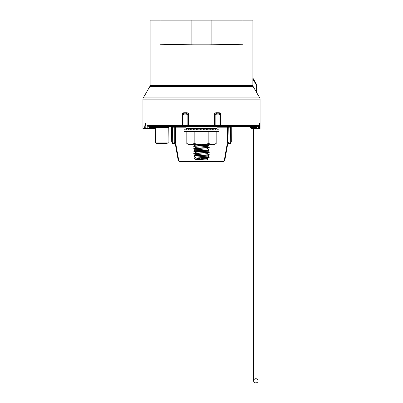 <?xml version="1.0" encoding="UTF-8"?>
<svg xmlns="http://www.w3.org/2000/svg" width="403" height="403" viewBox="0 0 403 403"><rect width="100%" height="100%" fill="white"/><g stroke="black" fill="none" stroke-linecap="round" stroke-linejoin="round"><path stroke-width="0.6" d="M217.016 128.587L216.517 129.081L186.483 129.081L185.984 128.587L217.016 128.587L217.016 126.683M202.714 157.875L196.81 158.701L195.344 159.462L194.05 158.132L209.212 157.361L206.981 158.565L196.216 159.477L195.742 159.86L207.258 159.86L208.19 158.928L207.293 158.384M196.039 159.784C194.966 159.623 196.79 159.467 201.5 159.316L208.19 158.928M205.883 158.711L201.5 158.545M195.344 159.462L195.707 159.694M209.212 157.361L209.243 157.105L198.347 157.875M207.293 155.956L209.243 157.105M201.5 155.503L208.779 155.029L209.243 154.671L194.483 155.719L193.757 156.112L201.5 155.503M207.293 153.523L209.243 154.671M201.5 153.069L208.779 152.596L209.243 152.238L194.483 153.286L193.757 153.679L201.5 153.069M207.293 151.09L209.243 152.238M201.5 150.641L208.779 150.168L209.243 149.805L194.483 150.853L193.757 151.246L201.5 150.641M207.293 148.657L209.243 149.805M201.5 148.208L208.779 147.735L209.243 147.377L194.483 148.42L193.757 148.813L201.5 148.208M207.293 146.224L209.243 147.377M201.5 145.775L208.779 145.302L209.243 144.944L194.483 145.992L193.757 146.38L201.5 145.775M208.885 144.717L209.243 144.944M195.707 157.261L193.757 156.112M195.707 154.828L193.757 153.679M200.563 151.805L193.757 151.246M194.07 151.135L201.5 151.634M200.563 150.465L196.019 150.052L193.757 148.813M194.07 148.702L201.5 149.201M195.707 147.533L193.757 146.38M197.737 144.717L195.707 145.009L193.788 146.123M209.212 145.201L206.981 146.405L196.216 147.317L193.788 148.556M209.212 147.634L206.981 148.838L196.216 149.75L193.788 150.989M209.212 150.067L206.981 151.271L196.216 152.183L193.788 153.422M209.212 152.5L206.981 153.704L196.216 154.616L193.788 155.855M209.212 154.928L206.981 156.137L196.216 157.049L194.05 158.132M256.253 91.904L256.253 86.111A4.468 4.468 0 0 0 255.658 83.879L252.857 79.028L252.857 85.36L253.19 86.6L256.751 92.745L256.751 86.111L256.751 92.745L259.744 97.914A2.483 2.483 0 0 1 260.076 99.158L260.076 128.517L259.3 128.517L259.3 127.096L259.22 128.517L256.661 128.517L256.525 126.633M259.315 125.046L259.25 124.285M259.2 126.834L259.336 125.786M145.685 123.817L145.105 125.786L145.201 126.834A0.499 0.257 171.1 0 0 144.717 127.096C145.115 122.336 145.533 122.336 145.972 127.096L145.972 128.517L142.924 128.517L142.924 99.158A2.483 2.483 0 0 1 143.256 97.914L259.744 97.914M146.949 128.517L147.145 128.023L149.266 128.023L149.055 128.517L145.946 128.517L145.946 127.096L145.201 127.096L145.201 128.517M253.19 86.6L149.79 86.6L143.256 97.914M252.857 85.36L150.123 85.36L150.123 20.15L252.877 20.15L252.877 78.076M160.072 20.15L160.072 44.249L201.5 44.97L242.928 44.249L242.928 20.15M252.857 79.028L252.867 78.056L256.086 83.628A4.962 4.962 0 0 1 256.751 86.111A4.962 4.962 0 0 0 256.086 83.628L255.658 83.879M149.266 128.023L149.276 126.633M147.145 128.023L147.352 125.041L182.005 125.041L182.005 114.719C182.141 113.495 182.801 112.83 183.975 112.729L183.879 113.198L186.705 113.198L188.231 114.719L188.231 125.041L182.005 125.041M183.975 112.729L186.791 112.729C187.974 112.84 188.634 113.5 188.76 114.719L188.76 125.041L214.24 125.041L214.24 114.719C214.371 113.5 215.026 112.84 216.21 112.729L219.025 112.729C220.204 112.83 220.859 113.495 220.995 114.719L220.995 125.041L258.434 125.041L258.55 125.54L148.279 125.54L148.949 126.633L148.279 125.887L257.749 125.887L257.749 125.54L257.099 126.633L148.949 126.633M256.535 128.023L258.55 128.023L258.55 125.54M258.55 128.023L258.666 128.517M259.215 128.517L259.22 127.096A0.499 0.499 0 0 0 259.22 127.041L259.22 127.041A0.499 0.262 173.9 0 1 259.215 127.096C259.426 122.361 259.623 122.361 259.794 127.096L259.794 128.517M147.815 128.517L146.838 128.517M220.995 125.041L214.24 125.041M188.76 125.041L188.231 125.041M259.3 126.834A0.499 0.262 3.5 0 1 259.794 127.096L259.3 126.834M219.978 125.041L219.978 114.719L219.323 114.135L216.461 114.135L215.842 114.719L215.842 125.041M187.158 125.041L187.158 114.719L186.539 114.135L183.677 114.135L183.022 114.719L183.022 125.041M182.005 114.719L183.879 113.198A0.992 0.297 90 0 0 183.677 114.135M186.791 112.729L186.539 114.135M214.769 125.041L214.769 114.719L216.295 113.198L219.121 113.198L220.663 114.719L220.663 125.041M219.323 114.135A0.992 0.297 -90 0 0 219.121 113.198L219.025 112.729M216.461 114.135L216.21 112.729M193.581 44.834L209.419 44.834M230.496 126.633L172.504 126.633M172.565 126.683L171.915 126.683L172.565 126.683L172.696 142.083L173.189 143.559L173.748 143.559L173.189 143.559L171.703 142.083L171.572 127.101L171.703 142.083L173.189 143.559L172.625 143.448M228.708 126.633L231.085 126.683A0.499 0.383 -90 0 0 231.257 126.633M185.984 127.172L175.738 127.172L175.738 126.683L180.322 126.683M219.368 126.683L219.786 126.683M226.154 126.683L227.262 126.683A0.499 0.499 0 0 1 227.76 127.177L227.76 142.068L227.76 127.177L228.753 127.172L229.01 143.559L229.811 143.559L228.491 143.352L229.252 143.559L227.76 142.083L227.76 127.177L217.016 127.172M231.569 126.759A0.499 0.499 0 0 0 231.66 126.633A0.499 0.499 0 0 1 231.569 126.759A0.499 0.499 0 0 0 231.428 127.101A0.499 0.499 0 0 1 231.569 126.759L231.448 126.759A0.499 0.413 90 0 0 231.257 127.172L231.297 142.083L229.811 143.559L230.375 143.448L229.811 143.559L230.304 142.083L230.435 127.172L227.76 127.177M223.282 161.875L179.733 161.875L223.282 161.875L224.748 160.646L227.544 144.788L224.748 160.646L223.282 161.875L224.748 160.646L223.282 161.875L223.282 161.386L224.259 160.565L227.055 144.707L227.831 143.453L229.01 143.559L228.128 143.851L227.544 144.788L228.128 143.851L227.831 143.453L227.055 144.707L227.544 144.788M171.703 142.083L174.247 142.083L173.748 143.559L174.514 143.347L173.748 143.559L174.882 143.846L174.02 143.559M178.267 160.646L175.471 144.788L178.267 160.646L179.733 161.875L178.267 160.646L179.733 161.875L178.267 160.646L178.756 160.565L179.733 161.386L223.282 161.386M175.738 126.683A0.499 0.499 0 0 0 175.24 127.177L174.247 127.172L174.247 142.078L175.24 142.068L174.514 143.347L175.24 142.068L175.24 127.177L175.24 142.083L173.748 143.559L174.323 143.448L173.748 143.559M174.247 126.683L174.247 127.172L171.743 127.172A0.499 0.413 -90 0 0 171.552 126.759L171.431 126.759A0.499 0.499 0 0 1 171.572 127.101A0.499 0.499 0 0 0 171.431 126.759A0.499 0.499 0 0 1 171.34 126.633A0.499 0.499 0 0 0 171.431 126.759M227.76 142.083L228.753 142.083L227.76 142.068L228.491 143.352L227.76 142.068L228.491 143.352L227.76 142.068L231.297 142.083L229.811 143.559M174.015 143.549L175.174 143.448L174.882 143.846L175.471 144.788L174.882 143.846M228.491 143.352L228.441 143.675M228.697 143.594L229.01 143.559M174.564 143.438L174.282 143.584M231.619 126.633A0.499 0.458 10 0 1 231.448 126.759L231.085 126.683M171.743 126.633A0.499 0.383 90 0 0 171.915 126.683L171.653 126.703A0.499 0.484 -10 0 1 171.476 126.633M256.268 126.204L256.515 127.625L250.883 127.625L256.051 127.872L255.895 126.633M256.031 128.371L256.399 128.371L256.031 128.371L256.051 127.872L256.515 127.872A0.499 0.484 90 0 1 256.031 128.371M257.462 125.041L257.462 125.54M168.116 142.083L155.457 142.083C155.095 142.466 155.588 142.959 156.948 143.559L166.625 143.559C167.986 142.959 168.479 142.466 168.116 142.083L168.242 127.615L155.331 127.615L155.12 127.01M257.099 126.633L257.749 125.887M148.546 125.54L148.546 125.041M231.66 126.633L253.084 126.633M150.374 126.633L149.775 127.872L154.908 127.872L154.409 128.371L149.236 128.371M149.201 128.371L149.624 128.371L149.201 128.371M255.86 128.371L251.376 128.371L249.89 126.633M149.266 127.872L149.442 126.668M149.301 127.872A0.499 0.458 90 0 0 149.76 128.371L149.775 127.872L149.301 127.872M258.091 380.785A2.232 2.065 180 0 0 255.86 378.714A2.232 2.065 180 0 0 253.623 380.785A2.232 2.065 180 0 0 255.86 382.85A2.232 2.065 180 0 0 258.091 380.785L258.091 128.517L258.091 233.045L253.623 233.045L253.623 128.371M184.01 129.207L184.01 131.62L218.99 131.62L218.99 129.207M184.09 129.338L184.09 129.081L184.09 129.338L184.76 129.081L184.76 129.338L186.075 129.081L186.075 129.338L187.979 129.081L187.979 129.338L190.402 129.081L190.402 129.338L193.254 129.081L193.254 129.338L196.422 129.081L196.422 129.338L199.787 129.081L199.787 129.338L203.213 129.081L203.213 129.338L206.578 129.081L206.578 129.338L209.746 129.081L209.746 129.338L212.598 129.081L212.598 129.338L215.021 129.081L215.021 129.338L216.925 129.081L216.925 129.338L218.24 129.081L218.91 129.338L218.91 129.081L212.598 129.106M193.254 129.081L195.707 129.136M196.422 129.081L197.933 129.222M199.787 129.081L200.296 129.298M202.704 129.121L201.5 129.207M206.578 129.081L203.213 129.262M209.746 129.081L206.578 129.177M218.91 129.338L218.91 129.081M186.831 131.62L186.831 143.584L190.498 144.717L194.165 143.584L201.5 144.717L208.835 143.584L212.502 144.717L216.169 143.584L216.169 131.62M194.165 131.62L194.165 143.584M208.835 131.62L208.835 143.584M216.169 143.584L214.205 144.717L188.795 144.717L186.831 143.584M184.09 129.081L186.015 129.091M212.598 129.081L209.746 129.116M190.402 129.081L192.911 129.111M187.979 129.081L190.186 129.101M186.075 129.081L187.853 129.096M211.107 44.804L211.107 20.15M191.893 44.804L191.893 20.15M144.717 128.517L144.717 127.096L145.987 126.834M260.076 99.158L142.924 99.158M148.324 125.887L148.279 125.54L147.145 125.54M182.337 125.041L182.337 114.719L183.022 114.719M188.76 114.719L187.158 114.719M219.978 114.719L220.995 114.719M215.842 114.719L214.24 114.719M256.253 86.111L256.751 86.111M175.174 143.448L175.738 142.068L175.174 143.448L175.96 144.707L178.756 160.565M227.831 143.453L227.262 142.068L227.262 126.683M175.24 127.177L175.738 127.172L175.738 142.068L175.24 142.068M231.257 127.172L230.435 127.172L230.435 126.683M174.247 142.083L175.24 142.083L174.247 142.083M227.76 142.068L227.262 142.068M175.96 144.707L175.471 144.788M179.733 161.386L179.733 161.875M224.259 160.565L224.748 160.646M228.753 127.172L228.753 126.683M149.301 127.625L154.908 127.625C154.591 127.464 154.923 127.131 155.901 126.633M178.922 126.134L178.695 126.633M185.984 128.587L185.984 126.683M193.788 151.281L195.707 152.399M195.047 144.717L195.631 145.055M150.123 85.36L149.79 86.6M145.775 123.802L145.644 123.761C145.821 123.424 146.314 126.854 145.957 126.995A0.499 0.499 0 0 0 145.946 127.096M259.22 127.041L259.396 123.63L259.053 123.802M228.677 143.448L229.252 143.559L228.677 143.448M240.596 126.139L240.102 126.633M168.242 127.615L169.235 126.633M155.457 142.083L155.331 127.615M250.883 127.872L251.376 128.371M246.792 126.139L247.291 126.633M253.623 233.045L253.623 380.785"/></g></svg>

